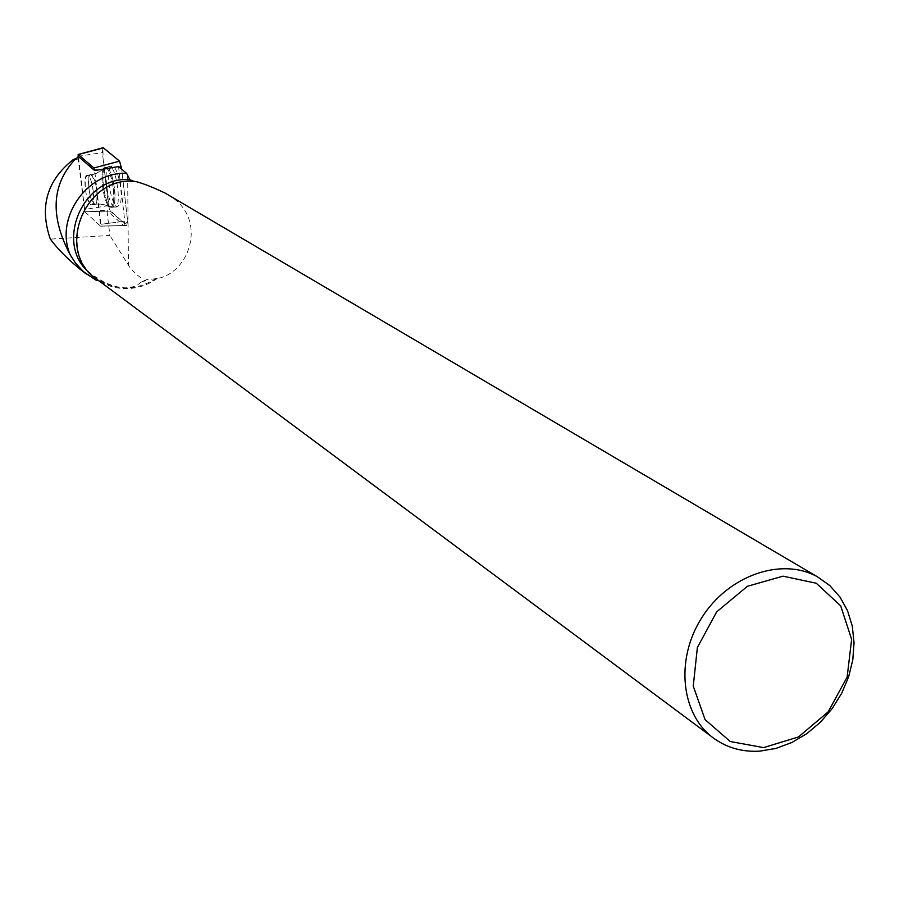 <?xml version="1.0" encoding="UTF-8"?>
<svg xmlns="http://www.w3.org/2000/svg" width="899" height="899" viewBox="0 0 899 899"><rect width="100%" height="100%" fill="white"/><g stroke="black" fill="none" stroke-linecap="round" stroke-linejoin="round"><path stroke-width="0.67" stroke-dasharray="4.5 3.37" d="M85.394 178.069L87.327 175.361C92.249 174.889 96.429 205.826 91.305 204.781C86.551 199.769 84.573 190.869 85.394 178.069M77.999 157.595L84.764 211.715L100.609 226.166L94.687 170.563L100.902 224.312L127.591 220.817L126.748 225.615L110.285 211.108L108.476 205.579L102.374 152.594L102.958 147.751L103.048 158.426L109.375 209.523L124.961 224.143L127.669 221.603L121.713 169.259L127.591 220.817M109.363 169.72L112.072 165.91C117.185 164.865 123.489 192.97 120.421 203.208L117.567 206.849C112.442 207.141 106.453 179.935 109.363 169.72M106.947 210.175L107.599 211.164L88.675 211.625L106.947 210.175L109.858 235.426L50.344 239.123M126.388 225.424L100.474 226.099L123.995 225.671L107.599 211.164M123.995 225.671L124.781 221.176L100.902 224.312L100.598 226.166M118.533 166.573L124.781 221.176M167.708 194.611C208.478 217.3 190.453 272.858 157.156 278.544L146.323 279.724L141.435 281.926L145.099 280.87L136.401 274.453L130.018 267.677L109.858 235.426M141.435 281.926C132.827 289.77 120.252 289.759 103.722 281.881L90.428 273.701M156.538 278.184C136.502 290.905 116.836 291.22 97.541 279.139C54.704 252.293 84.731 175.035 135.58 181.946L135.783 181.531M134.075 181.418L135.58 181.946M98.912 280.803L103.722 281.881M145.099 280.87L146.323 279.724M86.248 273.948L95.777 280.005M157.156 278.544C147.638 285.185 137.244 288.557 125.972 288.658C115.443 288.59 105.902 285.579 97.362 279.645M79.112 157.19L78.707 158.999L84.877 211.827L100.463 226.099L123.657 225.492M87.933 175.563L87.315 175.361C82.191 174.428 86.36 205.174 91.293 204.781C96.058 205.86 92.833 177.721 87.933 175.563M88.675 211.625L84.877 211.827M113.993 206.736C107.127 203.522 102.778 165.585 109.397 166.495C116.454 165.416 122.275 208.871 114.847 207.051L113.993 206.736M78.707 158.999L72.864 159.898M84.764 211.715L110.285 211.108M77.853 156.37L102.374 152.594M108.476 205.579L84.068 209.579M114.285 203.725C117.252 193.712 111.094 166.18 106.127 167.203C99.126 166.36 104.666 207.478 111.521 207.287L114.285 203.725M113.184 203.567L111.712 206.613L109.678 206.781C103.52 204.028 98.935 170.113 104.441 167.922C109.195 163.978 116.331 192.959 113.184 203.567M96.766 201.634C97.631 188.812 95.665 179.89 90.866 174.856L88.934 177.564C88.102 190.363 90.08 199.263 94.845 204.264L96.766 201.634M127.636 175.507L128.456 265.385M110.667 206.984L111.521 207.287C118.263 209.13 113.959 170.372 107.071 167.472L106.127 167.203C99.609 166.293 103.913 203.815 110.667 206.984M91.496 175.069L90.866 174.856C85.731 173.934 89.889 204.669 94.845 204.264C99.632 205.332 96.407 177.215 91.496 175.069M106.104 167.978C113.386 171.203 117.117 212.186 109.678 206.781C103.52 204.028 98.935 170.113 104.441 167.922L106.104 167.978M100.609 226.166L126.748 225.615M114.847 207.051L111.521 207.287L103.733 204.556L97.092 204.028L91.293 204.781L100.452 204.062L111.521 207.287L117.567 206.849M109.397 166.495L104.441 167.922L99.328 171.923L93.091 174.428L87.315 175.361L96.305 173.395L104.441 167.922L112.072 165.91M97.541 279.139L94.193 276.656M85 273.015L88.214 275.42M711.918 736.899L714.829 739.068"/><path stroke-width="1.35" d="M98.912 280.803L95.777 280.005L83.629 271.79L75.696 263.362L70.392 255.181C49.636 216.063 51.535 183.789 76.089 158.348L79.112 157.19L94.676 170.563L93.934 167.967L78.269 154.538L77.999 157.595M103.171 147.717L119.567 161.135L121.713 169.259L119.556 161.135L103.497 147.874L78.269 154.538M94.676 170.563L118.533 166.573L126.669 173.428L129.872 179.721L134.075 181.418M90.428 273.701C53.401 244.933 82.416 175.417 129.872 179.721M70.392 255.181C54.109 218.817 86.967 171.125 126.669 173.428M167.708 194.611L165.068 193.06C152.965 187.284 143.211 183.43 135.783 181.531C84.461 174.552 54.131 252.529 97.362 279.645L711.918 736.899M86.248 273.948L84.978 273.049C70.527 261.935 58.986 250.63 50.344 239.123C39.286 207.085 46.793 180.677 72.864 159.898L76.089 158.348M759.992 751.126L776.017 748.395L791.783 742.529L806.706 733.73L820.293 722.324L832.069 708.727L841.621 693.41L848.622 676.902L852.814 659.776L854.05 642.628L852.274 626.075L847.532 610.679L839.958 597.026L829.833 585.586L817.472 576.821C781.849 556.784 728.325 575.293 701.726 617.815C674.688 660.068 681.161 715.941 714.829 739.068C728.055 748.148 743.113 752.171 759.992 751.126M763.611 747.608L798.492 736.944L828.215 711.806L847.139 677.059L851.634 639.335L840.711 605.87L816.292 583.249L782.995 576.169L747.395 586.294L716.739 611.792L697.377 647.505L693.253 686.083L705.086 719.649L730.269 741.529L763.611 747.608M93.934 167.967L119.567 161.135M121.432 166.742L119.084 167.034M96.463 169.911L94.642 170.136M78.123 154.482L103.115 147.717M165.068 193.06L817.472 576.821"/></g></svg>
